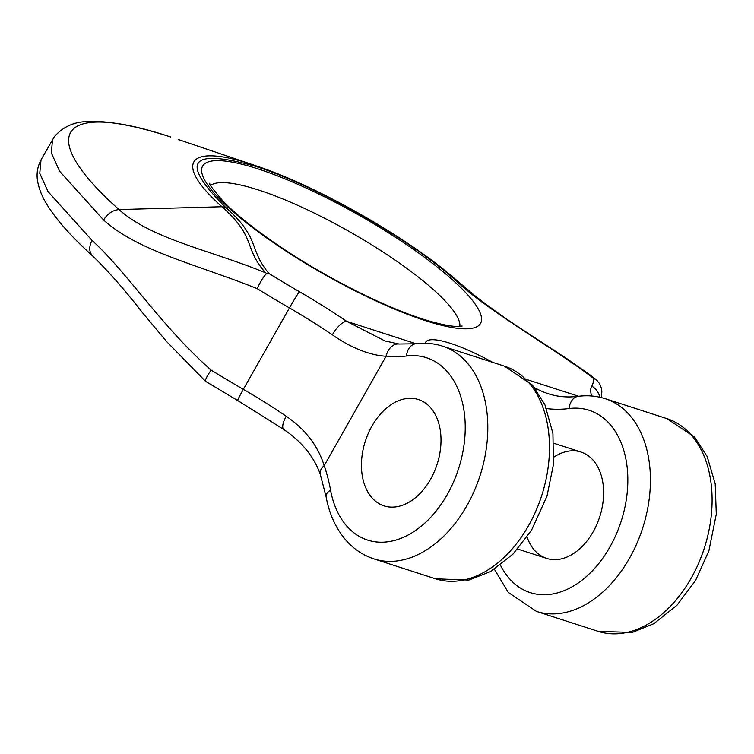 <?xml version="1.0" encoding="UTF-8"?>
<svg xmlns="http://www.w3.org/2000/svg" width="754" height="754" viewBox="0 0 754 754"><rect width="100%" height="100%" fill="white"/><g stroke="black" fill="none" stroke-linecap="round" stroke-linejoin="round"><path stroke-width="1.13" d="M527.074 537.065A55.89 37.709 -72.1 0 0 546.65 558.412A55.89 37.709 -72.1 0 0 593.162 531.796A55.89 37.709 -72.1 0 0 581.014 452.051A55.89 37.709 -72.1 0 0 553.973 457.018M205.597 381.345C204.918 380.261 206.756 376.5 211.111 370.073C161.931 326.972 126.766 271.836 92.026 240.385L48.068 191.657L39.764 173.279L41.027 159.839M256.285 165.908L252.119 164.523A15.966 10.773 107.9 0 1 254.795 166.116C189.424 148.01 179.65 161.705 225.455 207.199C260.809 238.321 248.189 248.584 268.905 273.466L266.643 273.438C263.74 276.294 260.582 281.355 257.18 288.631C197.256 264.531 138.312 251.431 103.571 219.97L59.613 171.252L51.31 152.873L52.573 139.433M374.352 500.213A55.89 37.709 107.9 0 1 368.263 433.418A55.89 37.709 107.9 0 1 418.404 399.526A55.89 37.709 107.9 0 1 430.562 479.271A55.89 37.709 107.9 0 1 384.05 505.887A55.89 37.709 107.9 0 1 374.352 500.213A55.89 37.709 107.9 0 1 368.263 433.418A55.89 37.709 107.9 0 1 418.404 399.526A55.89 37.709 107.9 0 1 437.113 464.294A55.89 37.709 107.9 0 1 384.05 505.887A55.89 37.709 107.9 0 1 374.352 500.213M398.828 344.012A15.966 11.668 96.1 0 0 386.067 356.284C369.196 355.087 351.27 347.924 332.307 334.814A159.678 34.288 29.5 0 0 289.432 307.896A303.391 65.146 -150.5 0 1 257.18 288.631M320.299 474.407A15.966 8.775 -19.1 0 1 324.201 465.633C317.905 445.737 305.247 429.271 286.228 416.255A159.678 34.288 29.5 0 0 243.353 389.337A303.391 65.146 -150.5 0 1 211.111 370.073M283.796 429.478A15.966 5.674 -55.7 0 1 286.228 416.255M254.795 166.116C316.36 185.493 412.297 240.394 457.716 282.232C490.006 312.373 551.862 346.689 593.577 378.357L596.489 379.997L599.562 383.616L601.522 388.508L601.852 391.364M535.906 389.328A15.966 11.725 -63.7 0 1 538.554 389.761L534.718 387.773M597.668 381.128L591.438 375.935L567.262 358.951L527.517 332.938C503.757 317.575 483.276 302.806 466.076 288.631L452.975 277.17M596.489 379.997L595.905 379.488M268.905 273.466A287.425 61.715 29.5 0 0 299.451 291.713A175.644 37.719 -150.5 0 1 346.614 321.317L384.766 340.855M384.936 340.912L387.471 341.694M170.781 137.021C59.142 99.98 34.59 134.466 118.991 209.555C151.837 239.112 209.942 250.055 265.549 272.76C243.184 247.557 256.85 237.614 221.978 206.728C172.911 163.147 187.265 142.958 252.119 164.523L178.18 139.471M266.643 273.438L265.549 272.76M416.029 343.739L346.614 321.317A15.966 5.674 124.3 0 0 332.307 334.814M500.411 565.095A95.805 64.646 -72.1 0 0 616.112 534.595A95.805 64.646 -72.1 0 0 569.063 408.536A15.966 11.235 -97.3 0 1 578.233 396.321C567.677 397.65 557.743 396.802 548.46 393.786A159.678 107.747 107.9 0 1 538.554 389.761M546.509 408.555A175.644 118.519 -72.1 0 0 569.063 408.536M205.625 381.364L237.698 400.544A15.966 0.735 -59.9 0 1 243.353 389.337L289.432 307.896A15.966 0.735 120.1 0 1 299.451 291.713M210.696 185.399A143.712 30.857 -150.5 0 1 349.102 231.431A143.712 30.857 -150.5 0 1 459.846 326.359M536.49 611.419L598.167 631.352A111.771 75.419 -72.1 0 0 704.302 548.177A111.771 75.419 -72.1 0 0 666.894 418.621L605.217 398.696A111.771 75.419 107.9 0 1 642.625 528.243A111.771 75.419 107.9 0 1 536.49 611.419L508.253 592.399L494.388 569.242M406.453 356.001A95.805 64.646 107.9 0 1 465.227 429.017A95.805 64.646 107.9 0 1 404.144 536.989A95.805 64.646 107.9 0 1 330.563 490.147A175.644 118.519 -72.1 0 0 324.201 465.633L386.067 356.284A175.644 118.519 107.9 0 0 406.453 356.001A15.966 11.235 -97.3 0 1 415.633 343.786C424.917 342.599 433.918 343.39 442.607 346.171L504.285 366.095A111.771 75.419 107.9 0 1 541.692 495.642A111.771 75.419 107.9 0 1 435.567 578.818L373.89 558.893A111.771 75.419 -72.1 0 0 480.015 475.717A111.771 75.419 -72.1 0 0 442.607 346.171M92.026 240.385C88.774 246.926 89 252.138 92.714 256.002L92.506 255.823C72.261 237.567 57.342 220.903 47.775 205.87C42.592 197.821 39.227 189.772 37.7 181.714C36.249 174.212 37.361 166.907 41.055 159.801L54.382 136.615C63.383 126.418 74.966 121.394 89.132 121.564L102.704 121.809C121.403 123.307 144.071 128.368 170.696 136.992A15.966 10.773 107.9 0 0 170.593 136.964M330.563 490.147A15.966 7.342 169.7 0 0 326.067 496.632C329.187 513.757 335.719 528.168 345.652 539.864C353.513 548.931 362.928 555.274 373.89 558.893M425.397 320.62A159.678 34.288 29.5 0 0 396.793 238.141A159.678 34.288 29.5 0 0 202.562 175.39A159.678 34.288 29.5 0 0 425.397 320.62M492.692 362.344A71.856 15.429 29.5 0 0 425.322 343.268M578.629 396.274L527.272 379.677M593.577 378.357A287.425 61.715 -150.5 0 1 591.796 386.161A175.644 37.719 29.5 0 0 591.664 395.991M471.966 293.504L460.571 283.806L457.716 282.232M591.796 386.161A15.966 15.598 29 0 1 599.732 397.217M103.571 219.97C107.586 213.665 112.723 210.196 118.991 209.555L221.978 206.728L225.455 207.199M598.167 631.352L632.201 632.436L653.775 623.728L677.035 605.16L695.612 580.316L708.883 550.854L716.3 514.143L715.197 483.748L707.177 456.556L694.632 437.075L666.894 418.621M605.217 398.696C596.518 395.916 587.526 395.124 578.233 396.321M205.54 381.307L166.559 341.505L142.77 313.014C124.815 289.922 108.067 270.865 92.525 255.842M237.698 400.544L283.862 429.526C302.015 441.957 314.164 456.943 320.318 474.464L326.067 496.632M504.285 366.095L532.531 385.124L544.925 404.804L552.927 433.475L553.455 464.492L546.989 496.141L531.523 530.26L512.843 554.265L490.43 571.617L468.856 580.08L435.567 578.818M452.956 277.142L476.179 296.84M256.454 165.965L178.246 139.49M592.653 376.887L595.019 378.725M466.066 288.622L466.547 289.036M601.456 397.622L601.862 391.383M209.838 183.288C207.916 182.553 212.364 188.547 223.175 201.28C238.255 216.718 260.545 234.023 290.036 253.184C333.306 281.251 386.086 307.359 422.626 318.999C439.676 324.305 451.721 326.774 458.781 326.407L462.098 326.011M453.201 277.359C405.2 236.049 316.51 185.852 256.303 165.908M415.633 343.786L398.97 344.022L385.058 340.959M581.014 452.051L553.879 443.286M546.65 558.412L517.696 549.063"/></g></svg>
